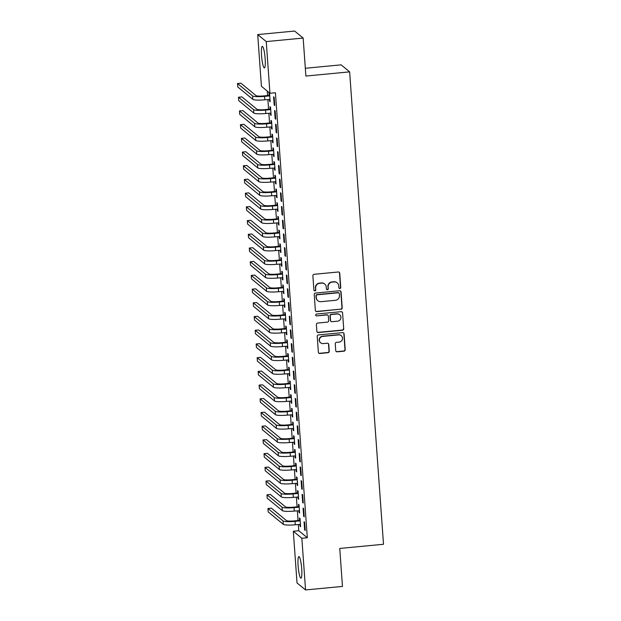 <?xml version="1.0" encoding="UTF-8"?>
<svg xmlns="http://www.w3.org/2000/svg" width="621" height="621" viewBox="0 0 621 621"><rect width="100%" height="100%" fill="white"/><g stroke="black" fill="none" stroke-linecap="round" stroke-linejoin="round"><path stroke-width="0.93" d="M339.881 288.532A0.955 0.931 129.4 0 0 340.75 287.5L339.726 273.201A1.366 1.335 129.4 0 0 338.29 271.99L314.125 274.296A1.366 1.335 129.4 0 0 312.883 275.763L313.908 290.061A0.955 0.931 129.4 0 0 314.917 290.915A0.955 0.931 129.4 0 0 315.786 289.883L315.654 288.035A4.363 4.262 129.4 0 1 319.636 283.316L321.655 283.122A4.363 4.262 129.4 0 1 326.258 287.018L326.39 288.874A0.955 0.931 129.4 0 0 327.399 289.728A0.955 0.931 129.4 0 0 328.268 288.695L328.136 286.84A4.363 4.262 129.4 0 1 332.119 282.128L334.137 281.934A4.363 4.262 129.4 0 1 338.74 285.831L338.872 287.678A0.955 0.931 129.4 0 0 339.881 288.532M339.097 288.222A0.955 0.931 129.4 0 0 340.518 287.313L339.493 273.015A1.366 1.335 129.4 0 0 339.128 272.192M314.133 290.605A0.955 0.931 129.4 0 0 315.553 289.697L315.654 288.035M326.615 289.417A0.955 0.931 129.4 0 0 328.035 288.501L328.136 286.84M298.119 565.91A10.844 1.669 84.5 0 1 298.887 556.595A10.844 1.669 84.5 0 1 301.721 568.867A10.844 1.669 84.5 0 1 300.952 578.182A10.844 1.669 84.5 0 1 298.119 565.91M261.55 55.657A10.844 1.669 84.5 0 1 262.318 46.342A10.844 1.669 84.5 0 1 265.144 58.615A10.844 1.669 84.5 0 1 264.375 67.93A10.844 1.669 84.5 0 1 261.55 55.657M335.744 350.609A1.366 1.335 129.4 0 0 337.187 351.828L343.964 351.175A1.366 1.335 129.4 0 0 345.206 349.701L344.073 333.826A1.366 1.335 129.4 0 0 342.629 332.608L318.472 334.913A1.366 1.335 129.4 0 0 317.23 336.388L318.363 352.262A1.366 1.335 129.4 0 0 319.807 353.481L327.989 352.705A1.366 1.335 129.4 0 0 329.239 351.23L328.75 344.43A1.366 1.335 129.4 0 0 327.314 343.211L323.254 343.599A3.648 3.563 129.4 0 1 319.567 338.965A3.648 3.563 129.4 0 1 322.734 336.403L338.639 334.882A3.648 3.563 129.4 0 1 342.318 339.524A3.648 3.563 129.4 0 1 339.159 342.086L336.504 342.334A1.366 1.335 129.4 0 0 335.262 343.809L335.744 350.609M298.336 524.489L298.786 530.73L307.317 537.747L275.421 92.746L269.949 93.274L261.418 86.257L257.715 34.574L266.246 41.584L269.949 93.274M307.317 537.747L301.845 538.267L305.555 589.95L297.017 582.933L293.314 531.25L301.845 538.267M257.715 34.574L294.633 31.05L303.164 38.067L305.881 76.041L349.639 71.865L383.499 544.275L339.749 548.452L342.466 586.426L305.555 589.95M303.164 38.067L266.246 41.584M340.96 309.328A1.366 1.335 129.4 0 0 342.21 307.853L341.069 291.979A1.366 1.335 129.4 0 0 339.633 290.76L315.476 293.065A1.366 1.335 129.4 0 0 314.226 294.54L315.367 310.415A1.366 1.335 129.4 0 0 316.803 311.633L340.735 309.142A1.366 1.335 129.4 0 0 341.977 307.667L340.836 291.785A1.366 1.335 129.4 0 0 340.471 290.962M342.567 312.899L343.708 328.781A1.366 1.335 129.4 0 1 342.466 330.256L318.301 332.561A1.366 1.335 129.4 0 1 316.865 331.342L316.376 324.542A1.366 1.335 129.4 0 1 317.626 323.067L327.422 322.136A1.366 1.335 129.4 0 0 328.664 320.661L328.346 316.151A1.366 1.335 129.4 0 0 326.91 314.94L316.71 315.91A0.955 0.931 129.4 0 1 315.74 314.7A0.955 0.931 129.4 0 1 316.57 314.024L341.131 311.68A1.366 1.335 129.4 0 1 342.567 312.899L343.708 328.781M349.639 71.865L341.108 64.848L305.33 68.263M303.661 516.292L304.236 516.765L303.653 508.545L303.071 508.063L303.661 516.292L304.205 516.237M298.918 510.625L299.05 512.504L299.625 512.977L299.035 504.749L298.46 504.275L298.623 506.503M301.697 488.874L302.272 489.348L301.682 481.12L301.107 480.646L301.697 488.874L302.233 488.82M296.954 483.208L297.086 485.086L297.661 485.56L297.071 477.332L296.496 476.858L296.659 479.086M299.733 461.457L300.308 461.931L299.718 453.703L299.143 453.229L299.733 461.457L300.269 461.403M294.983 455.791L295.122 457.661L295.697 458.143L295.107 449.915L294.533 449.441L294.688 451.661M297.769 434.04L298.344 434.514L297.754 426.285L297.18 425.812L297.769 434.04L298.305 433.986M293.019 428.374L293.159 430.244L293.733 430.718L293.143 422.497L292.569 422.024L292.724 424.244M295.798 406.623L296.38 407.097L295.79 398.868L295.216 398.395L295.798 406.623L296.341 406.569M291.055 400.956L291.187 402.827L291.769 403.301L291.179 395.08L290.597 394.607L290.76 396.827M293.834 379.198L294.416 379.679L293.826 371.451L293.244 370.978L293.834 379.198L294.377 379.152M289.091 373.539L289.223 375.41L289.797 375.884L289.207 367.655L288.633 367.182L288.796 369.41M291.87 351.781L292.444 352.254L291.854 344.034L291.28 343.56L291.87 351.781L292.413 351.734M287.127 346.122L287.259 347.993L287.834 348.466L287.244 340.238L286.669 339.765L286.832 341.992M289.906 324.364L290.481 324.837L289.891 316.617L289.316 316.143L289.906 324.364L290.442 324.317M285.163 318.697L285.295 320.576L285.87 321.049L285.28 312.821L284.705 312.347L284.86 314.575M287.942 296.947L288.517 297.42L287.927 289.2L287.352 288.718L287.942 296.947L288.478 296.892M283.192 291.28L283.331 293.159L283.906 293.632L283.316 285.404L282.741 284.93L282.897 287.158M285.978 269.53L286.553 270.003L285.963 261.775L285.388 261.301L285.978 269.53L286.514 269.475M281.228 263.863L281.36 265.741L281.942 266.215L281.352 257.987L280.77 257.513L280.933 259.741M284.007 242.112L284.589 242.586L283.999 234.358L283.417 233.884L284.007 242.112L284.55 242.058M279.264 236.446L279.396 238.317L279.978 238.79L279.388 230.57L278.806 230.096L278.969 232.316M282.043 214.695L282.617 215.169L282.027 206.94L281.453 206.467L282.043 214.695L282.586 214.641M277.3 209.029L277.432 210.899L278.006 211.373L277.416 203.152L276.842 202.679L277.005 204.899M280.079 187.278L280.653 187.752L280.063 179.523L279.489 179.05L280.079 187.278L280.614 187.224M275.336 181.611L275.468 183.482L276.042 183.956L275.452 175.735L274.878 175.262L275.033 177.482M278.115 159.853L278.689 160.334L278.099 152.106L277.525 151.633L278.115 159.853L278.65 159.807M273.364 154.194L273.504 156.065L274.078 156.539L273.488 148.31L272.914 147.837L273.069 150.065M276.151 132.436L276.725 132.91L276.135 124.689L275.561 124.216L276.151 132.436L276.687 132.389M271.4 126.777L271.54 128.648L272.114 129.121L271.524 120.893L270.95 120.42L271.105 122.647M274.179 105.019L274.761 105.492L274.171 97.272L273.589 96.798L274.179 105.019L274.723 104.972M269.436 99.352L269.568 101.231L270.151 101.704L269.561 93.476L268.978 93.003L269.141 95.23M267.271 91.07L267.589 95.549M267.876 99.507L268.575 109.265M268.854 113.216L269.553 122.974M269.84 126.925L270.539 136.682M270.826 140.633L271.524 150.391M271.804 154.342L272.503 164.099M272.79 168.05L273.488 177.808M273.768 181.759L274.466 191.516M274.754 195.468L275.452 205.225M275.732 209.176L276.438 218.934M276.718 222.885L277.416 232.642M277.703 236.593L278.402 246.351M278.682 250.302L279.38 260.059M279.667 264.01L280.366 273.768M280.645 277.719L281.352 287.476M281.631 291.435L282.33 301.185M282.617 305.144L283.316 314.894M283.595 318.852L284.294 328.61M284.581 332.561L285.28 342.318M285.559 346.27L286.265 356.027M286.545 359.978L287.244 369.736M287.531 373.687L288.229 383.444M288.509 387.395L289.207 397.153M289.495 401.104L290.193 410.861M290.473 414.812L291.171 424.57M291.459 428.521L292.157 438.279M292.444 442.23L293.143 451.987M293.423 455.938L294.121 465.696M294.408 469.647L295.107 479.404M295.386 483.355L296.085 493.113M296.372 497.064L297.071 506.821M297.358 510.78L298.057 520.53M270.422 113.061L270.554 114.939L271.129 115.413L270.539 107.185L269.964 106.711L270.127 108.939M275.165 118.727L275.74 119.201L275.15 110.98L274.575 110.507L275.165 118.727L275.701 118.681M272.386 140.486L272.518 142.356L273.093 142.83L272.503 134.602L271.928 134.128L272.091 136.356M277.129 146.145L277.703 146.618L277.121 138.398L276.539 137.924L277.129 146.145L277.672 146.098M274.35 167.903L274.482 169.774L275.064 170.247L274.474 162.027L273.892 161.545L274.055 163.773M279.093 173.57L279.675 174.043L279.085 165.815L278.503 165.341L279.093 173.57L279.636 173.515M276.314 195.32L276.446 197.191L277.028 197.664L276.438 189.444L275.864 188.97L276.019 191.19M281.065 200.987L281.639 201.46L281.049 193.232L280.475 192.758L281.065 200.987L281.6 200.932M278.278 222.737L278.418 224.608L278.992 225.081L278.402 216.861L277.828 216.387L277.983 218.608M283.029 228.404L283.603 228.877L283.013 220.649L282.439 220.176L283.029 228.404L283.564 228.349M280.25 250.154L280.382 252.033L280.956 252.506L280.366 244.278L279.792 243.805L279.947 246.032M284.992 255.821L285.567 256.294L284.977 248.066L284.402 247.593L284.992 255.821L285.528 255.767M282.213 277.571L282.345 279.45L282.92 279.924L282.33 271.695L281.755 271.222L281.918 273.45M286.956 283.238L287.531 283.712L286.941 275.483L286.366 275.01L286.956 283.238L287.5 283.184M284.177 304.989L284.309 306.867L284.884 307.341L284.302 299.112L283.719 298.639L283.882 300.867M288.92 310.655L289.502 311.129L288.912 302.908L288.33 302.435L288.92 310.655L289.464 310.609M286.141 332.414L286.273 334.284L286.855 334.758L286.265 326.53L285.683 326.056L285.846 328.284M290.892 338.072L291.466 338.546L290.876 330.325L290.302 329.852L290.892 338.072L291.428 338.026M288.105 359.831L288.245 361.701L288.819 362.175L288.229 353.947L287.655 353.473L287.81 355.701M292.856 365.49L293.43 365.963L292.84 357.743L292.266 357.269L292.856 365.49L293.391 365.443M290.069 387.248L290.209 389.119L290.783 389.592L290.193 381.372L289.619 380.898L289.774 383.118M294.82 392.914L295.394 393.388L294.804 385.16L294.23 384.686L294.82 392.914L295.355 392.86M292.041 414.665L292.173 416.536L292.747 417.009L292.157 408.789L291.583 408.315L291.746 410.535M296.784 420.332L297.358 420.805L296.768 412.577L296.194 412.103L296.784 420.332L297.319 420.277M294.005 442.082L294.137 443.953L294.711 444.426L294.121 436.206L293.547 435.732L293.71 437.952M298.748 447.749L299.33 448.222L298.74 439.994L298.158 439.521L298.748 447.749L299.291 447.694M295.969 469.499L296.101 471.378L296.683 471.851L296.093 463.623L295.511 463.15L295.674 465.377M300.711 475.166L301.294 475.639L300.704 467.411L300.122 466.938L300.711 475.166L301.255 475.112M297.933 496.916L298.072 498.795L298.647 499.268L298.057 491.04L297.482 490.567L297.638 492.795M302.683 502.583L303.258 503.057L302.668 494.828L302.093 494.355L302.683 502.583L303.219 502.529M299.896 524.334L300.036 526.212L300.611 526.686L300.021 518.457L299.446 517.984L299.601 520.212M304.647 530L305.221 530.474L304.632 522.253L304.057 521.78L304.647 530L305.183 529.954M298.786 530.73L293.314 531.25M269.568 101.231L270.112 101.176M270.554 114.939L271.09 114.885M271.54 128.648L272.076 128.594M272.518 142.356L273.061 142.302M273.504 156.065L274.04 156.011M274.482 169.774L275.025 169.719M275.468 183.482L276.003 183.436M276.446 197.191L276.989 197.144M277.432 210.899L277.967 210.853M278.418 224.608L278.953 224.561M279.396 238.317L279.939 238.27M280.382 252.033L280.917 251.979M281.36 265.741L281.903 265.687M282.345 279.45L282.881 279.396M283.331 293.159L283.867 293.104M284.309 306.867L284.853 306.813M285.295 320.576L285.831 320.521M286.273 334.284L286.817 334.23M287.259 347.993L287.795 347.939M288.245 361.701L288.781 361.647M289.223 375.41L289.766 375.356M290.209 389.119L290.744 389.072M291.187 402.827L291.73 402.781M292.173 416.536L292.708 416.489M293.159 430.244L293.694 430.198M294.137 443.953L294.68 443.906M295.122 457.661L295.658 457.615M296.101 471.378L296.644 471.323M297.086 485.086L297.622 485.032M298.072 498.795L298.608 498.741M299.05 512.504L299.594 512.449M300.036 526.212L300.572 526.158M337.219 282.865L336.986 282.679A4.363 4.262 129.4 0 0 333.904 281.748L334.137 281.934M327.904 286.654A4.363 4.262 129.4 0 1 331.893 281.934L333.904 281.748M324.736 284.061L324.504 283.867A4.363 4.262 129.4 0 0 321.422 282.935L321.655 283.122M315.421 287.841A4.363 4.262 129.4 0 1 319.411 283.129L321.422 282.935M315.732 311.237A1.366 1.335 129.4 0 0 316.578 311.447L340.735 309.142M339.299 293.632A0.955 0.931 129.4 0 0 338.29 292.786L317.083 294.804A0.955 0.931 129.4 0 0 316.213 295.837L316.353 297.793A4.363 4.262 129.4 0 0 320.956 301.682L335.449 300.3A4.363 4.262 129.4 0 0 339.439 295.588L339.299 293.632M338.965 292.988L338.732 292.794A0.955 0.931 129.4 0 0 338.057 292.592L338.29 292.786M317.874 300.75L317.642 300.564A4.363 4.262 129.4 0 1 316.12 297.599L315.98 295.65A0.955 0.931 129.4 0 1 316.857 294.618L338.057 292.592M317.23 332.165A1.366 1.335 129.4 0 0 318.076 332.367L342.233 330.061A1.366 1.335 129.4 0 0 343.475 328.587M327.872 315.227L327.64 315.041A1.366 1.335 129.4 0 0 326.677 314.746L316.71 315.91M315.926 315.6A0.955 0.931 129.4 0 0 316.477 315.724M337.591 321.166A3.648 3.563 129.4 0 0 339.648 314.746A3.648 3.563 129.4 0 0 337.071 313.97L331.467 314.505A1.366 1.335 129.4 0 0 330.225 315.973L330.551 320.483A1.366 1.335 129.4 0 0 331.987 321.701L337.591 321.166M339.648 314.746L339.415 314.56A3.648 3.563 129.4 0 0 336.838 313.776L337.071 313.97M331.024 321.406L330.791 321.22A1.366 1.335 129.4 0 1 330.318 320.296L329.992 315.786A1.366 1.335 129.4 0 1 331.241 314.311L336.838 313.776M342.342 312.712A1.366 1.335 129.4 0 0 341.977 311.889M341.216 335.666L340.983 335.472A3.648 3.563 129.4 0 0 338.406 334.696L338.639 334.882M320.677 342.823L320.444 342.629A3.648 3.563 129.4 0 1 322.509 336.217L338.406 334.696M318.728 353.093A1.366 1.335 129.4 0 0 319.574 353.295L327.764 352.511A1.366 1.335 129.4 0 0 329.006 351.036L328.517 344.244A1.366 1.335 129.4 0 0 328.152 343.421M336.108 351.432A1.366 1.335 129.4 0 0 336.955 351.633L343.731 350.989A1.366 1.335 129.4 0 0 344.981 349.514L343.84 333.632A1.366 1.335 129.4 0 0 343.475 332.809M268.722 95.448L263.995 95.898A6.947 1.04 175.9 0 1 256.007 95.603L240.917 83.191L237.501 83.517L252.592 95.929A10.425 1.56 -4.1 0 0 264.577 96.371L269.304 95.921L268.722 95.448L269.661 94.959M237.501 83.517L237.742 86.948L252.84 99.352A10.425 1.56 -4.1 0 0 264.818 99.795L269.988 99.476M269.716 95.704L269.304 95.921M269.708 109.156L264.981 109.606A6.947 1.04 175.9 0 1 256.993 109.312L241.903 96.899L238.48 97.225L253.57 109.638A10.425 1.56 -4.1 0 0 265.555 110.08L270.282 109.63L269.708 109.156L270.647 108.667M238.48 97.225L238.728 100.656L253.818 113.061A10.425 1.56 -4.1 0 0 265.804 113.503L270.973 113.185M270.702 109.412L270.282 109.63M270.686 122.865L265.967 123.315A6.947 1.04 175.9 0 1 257.971 123.02L242.881 110.608L239.465 110.934L254.556 123.346A10.425 1.56 -4.1 0 0 266.541 123.789L271.268 123.338L270.686 122.865L271.633 122.376M239.465 110.934L239.714 114.365L254.804 126.769A10.425 1.56 -4.1 0 0 266.789 127.212L271.951 126.894M271.68 123.121L271.268 123.338M271.672 136.573L266.945 137.024A6.947 1.04 175.9 0 1 258.957 136.729L243.867 124.316L240.443 124.642L255.541 137.055A10.425 1.56 -4.1 0 0 267.527 137.497L272.246 137.047L271.672 136.573L272.611 136.084M240.443 124.642L240.692 128.073L255.782 140.478A10.425 1.56 -4.1 0 0 267.767 140.92L272.937 140.602M272.666 136.83L272.246 137.047M272.658 150.282L267.93 150.732A6.947 1.04 175.9 0 1 259.943 150.437L244.845 138.025L241.429 138.359L256.52 150.763A10.425 1.56 -4.1 0 0 268.505 151.206L273.232 150.756L272.658 150.282L273.597 149.793M241.429 138.359L241.678 141.782L256.768 154.187A10.425 1.56 -4.1 0 0 268.753 154.629L273.915 154.311M273.651 150.538L273.232 150.756M273.636 163.991L268.909 164.441A6.947 1.04 175.9 0 1 260.921 164.146L245.831 151.741L242.415 152.067L257.505 164.472A10.425 1.56 -4.1 0 0 269.491 164.914L274.21 164.464L273.636 163.991L274.575 163.502M242.415 152.067L242.656 155.491L257.746 167.895A10.425 1.56 -4.1 0 0 269.731 168.338L274.901 168.027M274.629 164.247L274.21 164.464M274.622 177.699L269.894 178.149A6.947 1.04 175.9 0 1 261.907 177.854L246.816 165.45L243.393 165.776L258.483 178.18A10.425 1.56 -4.1 0 0 270.469 178.623L275.196 178.173L274.622 177.699L275.561 177.21M243.393 165.776L243.642 169.199L258.732 181.604A10.425 1.56 -4.1 0 0 270.717 182.054L275.887 181.736M275.615 177.955L275.196 178.173M275.6 191.408L270.88 191.858A6.947 1.04 175.9 0 1 262.885 191.563L247.795 179.159L244.379 179.485L259.469 191.889A10.425 1.56 -4.1 0 0 271.455 192.331L276.182 191.881L275.6 191.408L276.539 190.926M244.379 179.485L244.627 182.908L259.718 195.32A10.425 1.56 -4.1 0 0 271.703 195.762L276.865 195.444M276.593 191.664L276.182 191.881M276.586 205.116L271.858 205.567A6.947 1.04 175.9 0 1 263.871 205.272L248.78 192.867L245.357 193.193L260.455 205.598A10.425 1.56 -4.1 0 0 272.433 206.04L277.16 205.59L276.586 205.116L277.525 204.635M245.357 193.193L245.605 196.616L260.696 209.029A10.425 1.56 -4.1 0 0 272.681 209.471L277.851 209.153M277.579 205.372L277.16 205.59M277.571 218.825L272.844 219.275A6.947 1.04 175.9 0 1 264.856 218.98L249.758 206.576L246.343 206.902L261.433 219.306A10.425 1.56 -4.1 0 0 273.419 219.749L278.146 219.298L277.571 218.825L278.511 218.344M246.343 206.902L246.591 210.325L261.682 222.737A10.425 1.56 -4.1 0 0 273.667 223.18L278.829 222.861M278.565 219.081L278.146 219.298M278.55 232.533L273.822 232.984A6.947 1.04 175.9 0 1 265.835 232.689L250.744 220.284L247.329 220.61L262.419 233.015A10.425 1.56 -4.1 0 0 274.404 233.457L279.124 233.007L278.55 232.533L279.489 232.052M247.329 220.61L247.569 224.034L262.66 236.446A10.425 1.56 -4.1 0 0 274.645 236.888L279.815 236.57M279.543 232.797L279.124 233.007M279.535 246.242L274.808 246.692A6.947 1.04 175.9 0 1 266.82 246.397L251.73 233.993L248.307 234.319L263.397 246.723A10.425 1.56 -4.1 0 0 275.382 247.166L280.11 246.716L279.535 246.242L280.475 245.761M248.307 234.319L248.555 237.742L263.646 250.154A10.425 1.56 -4.1 0 0 275.631 250.597L280.801 250.279M280.529 246.506L280.11 246.716M280.513 259.951L275.794 260.401A6.947 1.04 175.9 0 1 267.798 260.106L252.708 247.701L249.293 248.027L264.383 260.432A10.425 1.56 -4.1 0 0 276.368 260.874L281.096 260.424L280.513 259.951L281.453 259.469M249.293 248.027L249.533 251.458L264.631 263.863A10.425 1.56 -4.1 0 0 276.609 264.305L281.779 263.987M281.507 260.215L281.096 260.424M281.499 273.659L276.772 274.109A6.947 1.04 175.9 0 1 268.784 273.814L253.694 261.41L250.271 261.736L265.369 274.14A10.425 1.56 -4.1 0 0 277.346 274.583L282.074 274.133L281.499 273.659L282.439 273.178M250.271 261.736L250.519 265.167L265.609 277.571A10.425 1.56 -4.1 0 0 277.595 278.014L282.765 277.696M282.493 273.923L282.074 274.133M282.485 287.368L277.758 287.818A6.947 1.04 175.9 0 1 269.77 287.523L254.672 275.119L251.257 275.445L266.347 287.849A10.425 1.56 -4.1 0 0 278.332 288.299L283.06 287.841L282.485 287.368L283.424 286.886M251.257 275.445L251.505 278.876L266.595 291.28A10.425 1.56 -4.1 0 0 278.581 291.723L283.743 291.404M283.471 287.632L283.06 287.841M283.463 301.076L278.736 301.534A6.947 1.04 175.9 0 1 270.748 301.239L255.658 288.827L252.242 289.153L267.333 301.565A10.425 1.56 -4.1 0 0 279.318 302.008L284.038 301.558L283.463 301.076L284.402 300.595M252.242 289.153L252.483 292.584L267.573 304.989A10.425 1.56 -4.1 0 0 279.559 305.431L284.728 305.113M284.457 301.34L284.038 301.558M284.449 314.793L279.722 315.243A6.947 1.04 175.9 0 1 271.734 314.948L256.644 302.536L253.221 302.862L268.311 315.274A10.425 1.56 -4.1 0 0 280.296 315.716L285.023 315.266L284.449 314.793L285.388 314.304M253.221 302.862L253.469 306.293L268.559 318.697A10.425 1.56 -4.1 0 0 280.545 319.14L285.714 318.821M285.443 315.049L285.023 315.266M285.427 328.501L280.708 328.951A6.947 1.04 175.9 0 1 272.712 328.656L257.622 316.244L254.206 316.57L269.297 328.983A10.425 1.56 -4.1 0 0 281.282 329.425L286.009 328.975L285.427 328.501L286.366 328.012M254.206 316.57L254.447 320.001L269.545 332.406A10.425 1.56 -4.1 0 0 281.523 332.848L286.692 332.53M286.421 328.757L286.009 328.975M286.413 342.21L281.686 342.66A6.947 1.04 175.9 0 1 273.698 342.365L258.608 329.953L255.184 330.279L270.282 342.691A10.425 1.56 -4.1 0 0 282.26 343.134L286.987 342.683L286.413 342.21L287.352 341.721M255.184 330.279L255.433 333.71L270.523 346.114A10.425 1.56 -4.1 0 0 282.508 346.557L287.678 346.239M287.407 342.466L286.987 342.683M287.399 355.918L282.671 356.369A6.947 1.04 175.9 0 1 274.684 356.074L259.586 343.661L256.17 343.987L271.261 356.4A10.425 1.56 -4.1 0 0 283.246 356.842L287.973 356.392L287.399 355.918L288.338 355.429M256.17 343.987L256.419 347.418L271.509 359.823A10.425 1.56 -4.1 0 0 283.494 360.265L288.656 359.947M288.385 356.175L287.973 356.392M288.377 369.627L283.65 370.077A6.947 1.04 175.9 0 1 275.662 369.782L260.572 357.37L257.156 357.704L272.246 370.108A10.425 1.56 -4.1 0 0 284.232 370.551L288.951 370.1L288.377 369.627L289.316 369.138M257.156 357.704L257.397 361.127L272.487 373.531A10.425 1.56 -4.1 0 0 284.472 373.974L289.642 373.656M289.37 369.883L288.951 370.1M289.363 383.336L284.635 383.786A6.947 1.04 175.9 0 1 276.648 383.491L261.557 371.086L258.134 371.412L273.224 383.817A10.425 1.56 -4.1 0 0 285.21 384.259L289.937 383.809L289.363 383.336L290.302 382.846M258.134 371.412L258.383 374.836L273.473 387.24A10.425 1.56 -4.1 0 0 285.458 387.69L290.62 387.372M290.356 383.592L289.937 383.809M290.341 397.044L285.621 397.494A6.947 1.04 175.9 0 1 277.626 397.199L262.536 384.795L259.12 385.121L274.21 397.525A10.425 1.56 -4.1 0 0 286.196 397.968L290.923 397.518L290.341 397.044L291.28 396.555M259.12 385.121L259.361 388.544L274.459 400.949A10.425 1.56 -4.1 0 0 286.436 401.399L291.606 401.081M291.334 397.3L290.923 397.518M291.327 410.753L286.599 411.203A6.947 1.04 175.9 0 1 278.612 410.908L263.521 398.503L260.098 398.829L275.196 411.234A10.425 1.56 -4.1 0 0 287.174 411.676L291.901 411.226L291.327 410.753L292.266 410.271M260.098 398.829L260.346 402.253L275.437 414.665A10.425 1.56 -4.1 0 0 287.422 415.107L292.592 414.789M292.32 411.009L291.901 411.226M292.305 424.461L287.585 424.911A6.947 1.04 175.9 0 1 279.59 424.617L264.499 412.212L261.084 412.538L276.174 424.943A10.425 1.56 -4.1 0 0 288.16 425.385L292.887 424.935L292.305 424.461L293.252 423.98M261.084 412.538L261.332 415.961L276.423 428.374A10.425 1.56 -4.1 0 0 288.408 428.816L293.57 428.498M293.298 424.717L292.887 424.935M293.291 438.17L288.563 438.62A6.947 1.04 175.9 0 1 280.576 438.325L265.485 425.921L262.07 426.247L277.16 438.651A10.425 1.56 -4.1 0 0 289.145 439.094L293.865 438.643L293.291 438.17L294.23 437.689M262.07 426.247L262.31 429.67L277.401 442.082A10.425 1.56 -4.1 0 0 289.386 442.525L294.556 442.206M294.284 438.426L293.865 438.643M294.276 451.878L289.549 452.329A6.947 1.04 175.9 0 1 281.561 452.034L266.463 439.629L263.048 439.955L278.138 452.36A10.425 1.56 -4.1 0 0 290.123 452.802L294.851 452.352L294.276 451.878L295.216 451.397M263.048 439.955L263.296 443.378L278.387 455.791A10.425 1.56 -4.1 0 0 290.372 456.233L295.534 455.915M295.27 452.142L294.851 452.352M295.254 465.587L290.527 466.037A6.947 1.04 175.9 0 1 282.539 465.742L267.449 453.338L264.034 453.664L279.124 466.068A10.425 1.56 -4.1 0 0 291.109 466.511L295.837 466.06L295.254 465.587L296.194 465.106M264.034 453.664L264.274 457.087L279.372 469.499A10.425 1.56 -4.1 0 0 291.35 469.942L296.52 469.623M296.248 465.851L295.837 466.06M296.24 479.296L291.513 479.746A6.947 1.04 175.9 0 1 283.525 479.451L268.435 467.046L265.012 467.372L280.102 479.777A10.425 1.56 -4.1 0 0 292.087 480.219L296.815 479.769L296.24 479.296L297.18 478.814M265.012 467.372L265.26 470.803L280.35 483.208A10.425 1.56 -4.1 0 0 292.336 483.65L297.506 483.332M297.234 479.559L296.815 479.769M297.218 493.004L292.499 493.454A6.947 1.04 175.9 0 1 284.503 493.159L269.413 480.755L265.998 481.081L281.088 493.485A10.425 1.56 -4.1 0 0 293.073 493.928L297.801 493.478L297.218 493.004L298.165 492.523M265.998 481.081L266.246 484.512L281.336 496.916A10.425 1.56 -4.1 0 0 293.322 497.359L298.484 497.041M298.212 493.268L297.801 493.478M298.204 506.713L293.477 507.171A6.947 1.04 175.9 0 1 285.489 506.868L270.399 494.463L266.983 494.79L282.074 507.194A10.425 1.56 -4.1 0 0 294.059 507.644L298.779 507.186L298.204 506.713L299.143 506.231M266.983 494.79L267.224 498.221L282.314 510.625A10.425 1.56 -4.1 0 0 294.3 511.067L299.469 510.749M299.198 506.977L298.779 507.186M299.19 520.421L294.463 520.879A6.947 1.04 175.9 0 1 286.475 520.584L271.377 508.172L267.962 508.498L283.052 520.91A10.425 1.56 -4.1 0 0 295.037 521.353L299.764 520.903L299.19 520.421L300.129 519.94M267.962 508.498L268.21 511.929L283.3 524.334A10.425 1.56 -4.1 0 0 295.285 524.776L300.448 524.458M300.184 520.685L299.764 520.903M264.577 96.371L264.818 99.795M252.592 95.929L252.84 99.352M265.555 110.08L265.804 113.503M253.57 109.638L253.818 113.061M266.541 123.789L266.789 127.212M254.556 123.346L254.804 126.769M267.527 137.497L267.767 140.92M255.541 137.055L255.782 140.478M268.505 151.206L268.753 154.629M256.52 150.763L256.768 154.187M269.491 164.914L269.731 168.338M257.505 164.472L257.746 167.895M270.469 178.623L270.717 182.054M258.483 178.18L258.732 181.604M271.455 192.331L271.703 195.762M259.469 191.889L259.718 195.32M272.433 206.04L272.681 209.471M260.455 205.598L260.696 209.029M273.419 219.749L273.667 223.18M261.433 219.306L261.682 222.737M274.404 233.457L274.645 236.888M262.419 233.015L262.66 236.446M275.382 247.166L275.631 250.597M263.397 246.723L263.646 250.154M276.368 260.874L276.609 264.305M264.383 260.432L264.631 263.863M277.346 274.583L277.595 278.014M265.369 274.14L265.609 277.571M278.332 288.299L278.581 291.723M266.347 287.849L266.595 291.28M279.318 302.008L279.559 305.431M267.333 301.565L267.573 304.989M280.296 315.716L280.545 319.14M268.311 315.274L268.559 318.697M281.282 329.425L281.523 332.848M269.297 328.983L269.545 332.406M282.26 343.134L282.508 346.557M270.282 342.691L270.523 346.114M283.246 356.842L283.494 360.265M271.261 356.4L271.509 359.823M284.232 370.551L284.472 373.974M272.246 370.108L272.487 373.531M285.21 384.259L285.458 387.69M273.224 383.817L273.473 387.24M286.196 397.968L286.436 401.399M274.21 397.525L274.459 400.949M287.174 411.676L287.422 415.107M275.196 411.234L275.437 414.665M288.16 425.385L288.408 428.816M276.174 424.943L276.423 428.374M289.145 439.094L289.386 442.525M277.16 438.651L277.401 442.082M290.123 452.802L290.372 456.233M278.138 452.36L278.387 455.791M291.109 466.511L291.35 469.942M279.124 466.068L279.372 469.499M292.087 480.219L292.336 483.65M280.102 479.777L280.35 483.208M293.073 493.928L293.322 497.359M281.088 493.485L281.336 496.916M294.059 507.644L294.3 511.067M282.074 507.194L282.314 510.625M295.037 521.353L295.285 524.776M283.052 520.91L283.3 524.334"/></g></svg>
